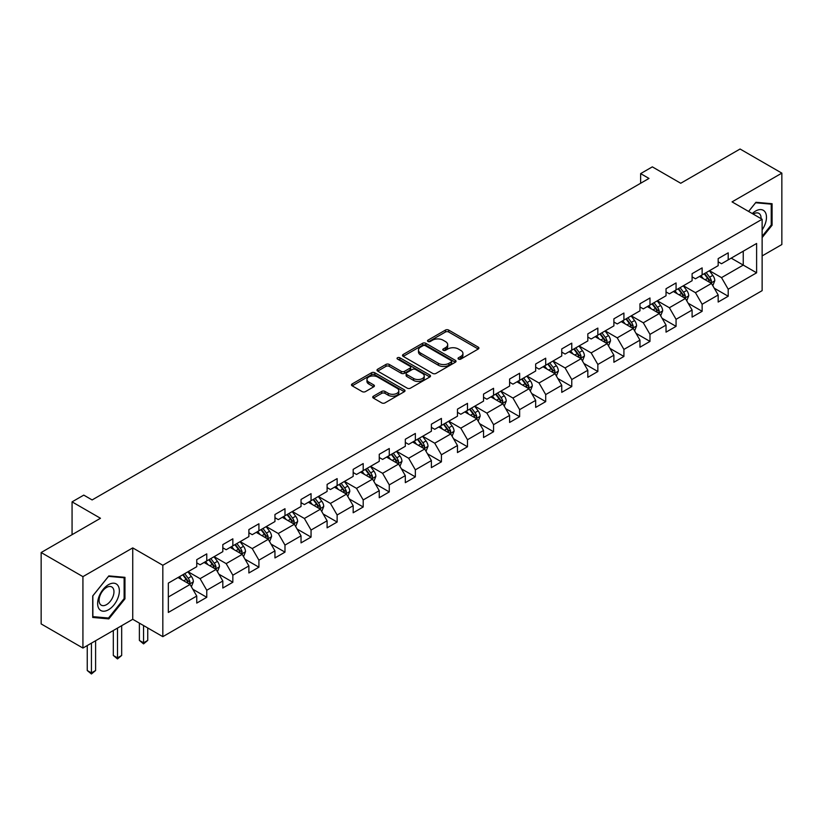 <?xml version="1.0" encoding="UTF-8"?>
<svg xmlns="http://www.w3.org/2000/svg" width="823" height="823" viewBox="0 0 823 823"><rect width="100%" height="100%" fill="white"/><g stroke="black" fill="none" stroke-linecap="round" stroke-linejoin="round"><path stroke-width="1.23" d="M458.514 359.095A1.625 0.936 0 0 0 460.808 359.095L478.235 349.034A2.325 1.337 0 0 0 478.914 348.088A2.325 1.337 0 0 0 478.235 347.141L448.71 330.085A2.325 1.337 0 0 0 445.428 330.085L428.001 340.156A1.625 0.936 0 0 0 427.518 340.815A1.625 0.936 0 0 0 428.001 341.483A1.625 0.936 0 0 0 430.295 341.483L432.548 340.177A7.428 4.29 0 0 1 443.052 340.177L445.51 341.596A7.428 4.29 0 0 1 447.681 344.631A7.428 4.29 0 0 1 445.51 347.656L443.258 348.962A1.625 0.936 0 0 0 442.774 349.621A1.625 0.936 0 0 0 443.258 350.289A1.625 0.936 0 0 0 445.552 350.289L447.805 348.983A7.428 4.29 0 0 1 458.308 348.983L460.767 350.403A7.428 4.29 0 0 1 462.938 353.437A7.428 4.29 0 0 1 460.767 356.462L458.514 357.768A1.625 0.936 0 0 0 458.03 358.427A1.625 0.936 0 0 0 458.514 359.095L458.514 357.768M373.416 396.192A2.325 1.337 0 0 0 372.726 397.149A2.325 1.337 0 0 0 373.416 398.095L381.697 402.879A2.325 1.337 0 0 0 384.979 402.879L404.33 391.697A2.325 1.337 0 0 0 405.009 390.75A2.325 1.337 0 0 0 404.33 389.804L374.804 372.757A2.325 1.337 0 0 0 371.523 372.757L352.172 383.93A2.325 1.337 0 0 0 351.483 384.876A2.325 1.337 0 0 0 352.172 385.822L362.171 391.604A2.325 1.337 0 0 0 365.453 391.604L373.735 386.82A2.325 1.337 0 0 0 374.414 385.874A2.325 1.337 0 0 0 373.735 384.927L368.776 382.057A6.203 3.58 0 0 1 366.955 379.526A6.203 3.58 0 0 1 370.792 376.214A6.203 3.58 0 0 1 377.551 376.996L396.995 388.219A6.203 3.58 0 0 1 398.805 390.75A6.203 3.58 0 0 1 394.978 394.063A6.203 3.58 0 0 1 388.219 393.281L384.979 391.419A2.325 1.337 0 0 0 381.697 391.419L373.416 396.192L373.416 398.095M762.129 255.922L781.85 244.534L781.85 173.128L740.072 149.014L680.734 183.262L652.33 166.863L640.633 173.612L648.987 178.437L92.125 499.942L83.771 495.117L72.064 501.865L72.064 534.672M82.928 576.645L82.928 648.051L132.74 619.297L132.74 547.892L82.928 576.645L41.15 552.531L100.478 518.274L72.064 501.865M132.74 547.892L162.82 565.267L762.129 219.257L762.129 290.653L162.82 636.663L162.82 565.267M781.85 173.128L732.048 201.882L762.129 219.257M432.713 373.416A2.325 1.337 0 0 0 435.995 373.416L455.356 362.243A2.325 1.337 0 0 0 456.035 361.297A2.325 1.337 0 0 0 455.356 360.351L425.82 343.304A2.325 1.337 0 0 0 422.538 343.304L403.188 354.476A2.325 1.337 0 0 0 402.509 355.423A2.325 1.337 0 0 0 403.188 356.369L432.713 373.416M398.178 359.445A1.625 0.936 0 0 1 399.824 359.672L399.824 357.748L429.843 375.072A2.325 1.337 0 0 1 430.522 376.029A2.325 1.337 0 0 1 429.843 376.975L410.482 388.147A2.325 1.337 0 0 1 407.2 388.147L377.675 371.101L377.675 369.208A2.325 1.337 0 0 0 376.996 370.155A2.325 1.337 0 0 0 377.675 371.101M377.675 369.208L385.956 364.424A2.325 1.337 0 0 1 389.238 364.424L401.213 371.338A2.325 1.337 0 0 0 404.494 371.338L409.998 368.159A2.325 1.337 0 0 0 410.677 367.212A2.325 1.337 0 0 0 409.998 366.266L397.53 359.075A1.625 0.936 0 0 1 397.046 358.406A1.625 0.936 0 0 1 398.054 357.542A1.625 0.936 0 0 1 399.824 357.748M82.928 648.051L41.15 623.927L41.15 552.531M192.819 589.237L206.768 597.303L206.768 590.256L222.817 580.997L222.817 588.034L232.847 582.242L232.847 575.205L248.885 565.936L248.885 572.983L258.916 567.191L258.916 560.154L274.954 550.885L274.954 557.932L284.984 552.14L284.984 545.093L301.033 535.835L301.033 542.882L311.053 537.09L311.053 530.043L327.101 520.784L327.101 527.831L337.132 522.039L337.132 514.992L353.17 505.734L353.17 512.77L363.2 506.989L363.2 499.942L379.249 490.683L379.249 497.72L389.269 491.928L389.269 484.891L405.317 475.622L405.317 482.669L415.348 476.877L415.348 469.84L431.386 460.571L431.386 467.618L441.416 461.826L441.416 454.78L457.465 445.521L457.465 452.568L467.485 446.776L467.485 439.729L483.533 430.47L483.533 437.517L493.563 431.725L493.563 424.678L509.602 415.42L509.602 422.456L519.632 416.675L519.632 409.628L535.67 400.369L535.67 407.406L545.7 401.624L545.7 394.577L561.749 385.308L561.749 392.355L571.769 386.563L571.769 379.526L587.817 370.257L587.817 377.304L597.848 371.512L597.848 364.466L613.886 355.207L613.886 362.254L623.916 356.462L623.916 349.415L639.965 340.156L639.965 347.203L649.985 341.411L649.985 334.364L666.033 325.106L666.033 332.142L676.064 326.361L676.064 319.314L692.102 310.055L692.102 317.092L702.132 311.31L702.132 304.263L718.17 294.994L718.17 302.041L728.201 296.249L728.201 289.212L756.615 272.804L756.615 243.474L743.241 251.19L743.241 265.088L756.615 272.804M206.768 597.303L196.748 603.084L196.748 596.047L168.334 612.446L168.334 583.116L196.748 566.708L196.748 559.671L206.768 553.879L206.768 560.926L222.817 551.657L222.817 544.61L232.847 538.828L232.847 545.865L248.885 536.606L248.885 529.559L258.916 523.778L258.916 530.814L274.954 521.556L274.954 514.509L284.984 508.717L284.984 515.764L301.033 506.505L301.033 499.458L311.053 493.666L311.053 500.713L327.101 491.454L327.101 484.408L337.132 478.616L337.132 485.663L353.17 476.394L353.17 469.357L363.2 463.565L363.2 470.612L379.249 461.343L379.249 454.306L389.269 448.514L389.269 455.551L405.317 446.292L405.317 439.245L415.348 433.464L415.348 440.5L431.386 431.242L431.386 424.195L441.416 418.403L441.416 425.45L457.465 416.191L457.465 409.144L467.485 403.352L467.485 410.399L483.533 401.14L483.533 394.094L493.563 388.302L493.563 395.349L509.602 386.08L509.602 379.043L519.632 373.251L519.632 380.298L535.67 371.029L535.67 363.992L545.7 358.2L545.7 365.237L561.749 355.978L561.749 348.931L571.769 343.15L571.769 350.186L587.817 340.928L587.817 333.881L597.848 328.089L597.848 335.136L613.886 325.877L613.886 318.83L623.916 313.038L623.916 320.085L639.965 310.827L639.965 303.78L649.985 297.988L649.985 305.035L666.033 295.766L666.033 288.729L676.064 282.937L676.064 289.984L692.102 280.715L692.102 273.678L702.132 267.887L702.132 274.933L718.17 265.664L718.17 258.617L728.201 252.836L728.201 259.873L756.615 243.474M204.094 562.469L216.13 569.413L200.082 578.672L188.056 571.728M196.748 562.85L200.082 564.784L206.768 560.926M200.082 578.672L206.768 590.256M216.13 569.413L222.817 580.997M230.173 547.418L242.199 554.363L226.16 563.621L214.124 556.677M222.817 547.799L226.16 549.733L232.847 545.865M226.16 563.621L232.847 575.205M242.199 554.363L248.885 565.936M256.241 532.358L268.277 539.312L252.229 548.571L240.193 541.627M248.885 532.748L252.229 534.672L258.916 530.814M252.229 548.571L258.916 560.154M268.277 539.312L274.954 550.885M282.31 517.307L294.346 524.261L278.297 533.52L266.271 526.576M274.954 517.698L278.297 519.622L284.984 515.764M278.297 533.52L284.984 545.093M294.346 524.261L301.033 535.835M308.388 502.256L320.414 509.2L304.376 518.469L292.34 511.515M301.033 502.647L304.376 504.571L311.053 500.713M304.376 518.469L311.053 530.043M320.414 509.2L327.101 520.784M334.457 487.206L346.493 494.15L330.445 503.419L318.408 496.464M327.101 487.586L330.445 489.52L337.132 485.663M330.445 503.419L337.132 514.992M346.493 494.15L353.17 505.734M360.525 472.155L372.562 479.099L356.513 488.358L344.487 481.414M353.17 472.536L356.513 474.47L363.2 470.612M356.513 488.358L363.2 499.942M372.562 479.099L379.249 490.683M386.594 457.104L398.63 464.049L382.592 473.307L370.556 466.363M379.249 457.485L382.592 459.419L389.269 455.551M382.592 473.307L389.269 484.891M398.63 464.049L405.317 475.622M412.673 442.044L424.699 448.998L408.661 458.257L396.624 451.313M405.317 442.435L408.661 444.358L415.348 440.5M408.661 458.257L415.348 469.84M424.699 448.998L431.386 460.571M438.741 426.993L450.778 433.947L434.729 443.206L422.693 436.262M431.386 427.384L434.729 429.308L441.416 425.45M434.729 443.206L441.416 454.78M450.778 433.947L457.465 445.521M464.81 411.942L476.846 418.886L460.798 428.155L448.772 421.201M457.465 412.333L460.798 414.257L467.485 410.399M460.798 428.155L467.485 439.729M476.846 418.886L483.533 430.47M490.889 396.892L502.915 403.836L486.877 413.105L474.84 406.151M483.533 397.272L486.877 399.206L493.563 395.349M486.877 413.105L493.563 424.678M502.915 403.836L509.602 415.42M516.957 381.841L528.994 388.785L512.945 398.044L500.909 391.1M509.602 382.222L512.945 384.156L519.632 380.298M512.945 398.044L519.632 409.628M528.994 388.785L535.67 400.369M543.026 366.791L555.062 373.735L539.014 382.993L526.987 376.049M535.67 367.171L539.014 369.105L545.7 365.237M539.014 382.993L545.7 394.577M555.062 373.735L561.749 385.308M569.094 351.73L581.131 358.684L565.092 367.943L553.056 360.999M561.749 352.121L565.092 354.055L571.769 350.186M565.092 367.943L571.769 379.526M581.131 358.684L587.817 370.257M595.173 336.679L607.199 343.633L591.161 352.892L579.125 345.948M587.817 337.07L591.161 338.994L597.848 335.136M591.161 352.892L597.848 364.466M607.199 343.633L613.886 355.207M621.242 321.628L633.278 328.572L617.229 337.841L605.193 330.887M613.886 322.019L617.229 323.943L623.916 320.085M617.229 337.841L623.916 349.415M633.278 328.572L639.965 340.156M647.31 306.578L659.346 313.522L643.298 322.791L631.272 315.837M639.965 306.958L643.298 308.892L649.985 305.035M643.298 322.791L649.985 334.364M659.346 313.522L666.033 325.106M673.389 291.527L685.415 298.471L669.377 307.73L657.34 300.786M666.033 291.908L669.377 293.842L676.064 289.984M669.377 307.73L676.064 319.314M685.415 298.471L692.102 310.055M699.457 276.477L711.494 283.421L695.445 292.679L683.409 285.735M692.102 276.857L695.445 278.791L702.132 274.933M695.445 292.679L702.132 304.263M711.494 283.421L718.17 294.994M731.215 258.144L743.241 265.088L721.514 277.629L709.488 270.685M718.17 261.807L721.514 263.741L728.201 259.873M721.514 277.629L728.201 289.212M132.74 619.297L162.82 636.663M640.633 173.612L640.633 183.262M168.334 597.004L190.062 584.464L178.025 577.52M190.062 584.464L196.748 596.047M714.251 288.194L728.201 296.249M688.172 303.245L702.132 311.31M662.104 318.306L676.064 326.361M636.035 333.356L649.985 341.411M609.966 348.407L623.916 356.462M583.888 363.457L597.848 371.512M557.819 378.508L571.769 386.563M531.751 393.559L545.7 401.624M505.672 408.62L519.632 416.675M479.603 423.67L493.563 431.725M453.535 438.721L467.485 446.776M427.456 453.771L441.416 461.826M401.387 468.822L415.348 476.877M375.319 483.873L389.269 491.928M349.25 498.923L363.2 506.989M323.172 513.984L337.132 522.039M297.103 529.035L311.053 537.09M271.034 544.085L284.984 552.14M244.956 559.136L258.916 567.191M218.887 574.187L232.847 582.242M762.129 237.6L772.077 225.235L772.077 203.723L755.946 202.283L748.591 211.439M92.711 617.456L108.831 618.896L124.962 598.835L124.962 577.335L108.831 575.894L92.711 595.955L92.711 617.456M771.233 224.751L772.077 225.235M124.129 598.352L124.962 598.835M107.134 617.919L108.831 618.896M459.162 359.322L460.767 358.396A7.428 4.29 0 0 0 462.938 355.361L462.938 353.437M447.681 344.631L447.681 346.555A7.428 4.29 0 0 1 445.51 349.59L443.906 350.516M478.235 347.141L478.235 349.034L448.71 332.019A2.325 1.337 0 0 0 445.428 332.019L428.649 341.71M455.325 362.264L425.82 345.228A2.325 1.337 0 0 0 422.538 345.228L403.219 356.39M451.251 361.955A1.625 0.936 0 0 0 451.724 361.297A1.625 0.936 0 0 0 451.251 360.639L425.326 345.67A1.625 0.936 0 0 0 423.032 345.67L420.656 347.039A7.428 4.29 0 0 0 418.485 350.073A7.428 4.29 0 0 0 420.656 353.108L438.371 363.334A7.428 4.29 0 0 0 448.874 363.334L451.251 361.955L451.251 363.889A1.625 0.936 0 0 0 451.724 363.231L451.724 361.297M418.485 350.073L418.485 352.007A7.428 4.29 0 0 0 420.656 355.032L420.656 353.108M451.251 363.889L448.874 365.258A7.428 4.29 0 0 1 438.371 365.258L420.656 355.032M377.706 371.122L385.956 366.348L385.956 364.424M410.677 367.212L410.677 369.146A2.325 1.337 0 0 1 409.998 370.093L404.494 373.261A2.325 1.337 0 0 1 401.213 373.261L389.238 366.348A2.325 1.337 0 0 0 385.956 366.348M399.824 359.672L429.812 376.985M413.64 378.508A6.203 3.58 0 0 0 420.409 379.29A6.203 3.58 0 0 0 424.236 375.977A6.203 3.58 0 0 0 422.415 373.447L415.574 369.486A2.325 1.337 0 0 0 412.292 369.486L406.799 372.665A2.325 1.337 0 0 0 406.12 373.611A2.325 1.337 0 0 0 406.799 374.558L413.64 378.508L413.64 380.442A6.203 3.58 0 0 0 420.409 381.214A6.203 3.58 0 0 0 424.236 377.911L424.236 375.977M406.12 373.611L406.12 375.535A2.325 1.337 0 0 0 406.799 376.481L406.799 374.558M413.64 380.442L406.799 376.481M398.805 390.75L398.805 392.684A6.203 3.58 0 0 1 394.978 395.986A6.203 3.58 0 0 1 388.219 395.215L384.979 393.343A2.325 1.337 0 0 0 381.697 393.343L373.447 398.106M366.955 379.526L366.955 381.461A6.203 3.58 0 0 0 368.776 383.991L368.776 382.057M373.704 386.841L368.776 383.991M404.299 391.717L374.804 374.691A2.325 1.337 0 0 0 371.523 374.691L352.203 385.843L352.172 383.93M712.811 285.704L714.796 280.694A6.265 3.621 -120 0 0 712.8 275.366L709.354 270.757M703.336 278.709L700.99 275.582M710.516 282.865L711.422 280.962A6.265 3.621 -120 0 0 709.621 277.197L706.175 272.598M704.601 273.503L708.428 278.606A3.189 1.841 60 0 1 709.015 279.573L711.422 280.962M704.169 273.75L707.615 278.359A6.265 3.621 60 0 1 709.416 282.124M762.129 229.864A15.359 8.868 120 0 0 765.02 224.432A15.359 8.868 120 0 0 764.063 210.842A15.359 8.868 120 0 0 752.284 213.569M770.205 203.559L771.233 204.155L771.233 224.988L762.129 236.324M748.621 211.46L755.607 202.756L771.233 204.155M761.059 218.64A10.514 6.07 120 0 0 758.888 213.342A10.514 6.07 120 0 0 753.23 214.114M108.502 609.75A15.359 8.868 120 0 0 119.366 590.935A15.359 8.868 120 0 0 108.502 584.659A15.359 8.868 120 0 0 97.639 603.475A15.359 8.868 120 0 0 108.502 609.75M106.527 604.648A10.514 6.07 120 0 0 113.399 595.379A10.514 6.07 120 0 0 111.784 586.953A10.514 6.07 120 0 0 106.527 587.468A10.514 6.07 120 0 0 99.655 596.737A10.514 6.07 120 0 0 101.26 605.172A10.514 6.07 120 0 0 106.527 604.648M92.876 595.811L108.502 576.367L124.129 577.767L124.129 598.599L108.502 618.032L92.876 616.643L92.845 595.79M123.09 577.16L124.129 577.767M686.742 300.755L688.728 295.755A6.265 3.621 -120 0 0 686.732 290.416L683.275 285.818M677.267 293.77L674.922 290.632M684.448 297.916L685.343 296.023A6.265 3.621 -120 0 0 683.553 292.247L680.107 287.649M678.533 288.554L682.36 293.657A3.189 1.841 60 0 1 682.946 294.634L685.343 296.023M678.101 288.801L681.547 293.41A6.265 3.621 60 0 1 683.337 297.175M660.663 315.816L662.659 310.806A6.265 3.621 -120 0 0 660.653 305.467L657.207 300.868M651.199 308.82L648.853 305.693M658.379 312.966L659.274 311.073A6.265 3.621 -120 0 0 657.484 307.298L654.028 302.699M652.464 303.605L656.291 308.707A3.189 1.841 60 0 1 656.867 309.685L659.274 311.073M652.022 303.852L655.478 308.46A6.265 3.621 60 0 1 657.268 312.226M634.595 330.867L636.58 325.857A6.265 3.621 -120 0 0 634.584 320.517L631.138 315.919M625.12 323.871L622.774 320.744M632.311 328.017L633.206 326.124A6.265 3.621 -120 0 0 631.406 322.359L627.959 317.75M626.396 318.655L630.223 323.768A3.189 1.841 60 0 1 630.799 324.735L633.206 326.124M625.953 318.913L629.4 323.511A6.265 3.621 60 0 1 631.2 327.276M608.526 345.917L610.512 340.907A6.265 3.621 -120 0 0 608.516 335.578L605.059 330.969M599.051 338.922L596.706 335.794M606.232 343.068L607.127 341.175A6.265 3.621 -120 0 0 605.337 337.409L601.891 332.801M600.317 333.706L604.144 338.819A3.189 1.841 60 0 1 604.73 339.786L607.127 341.175M599.885 333.963L603.331 338.562A6.265 3.621 60 0 1 605.121 342.337M582.458 360.968L584.443 355.958A6.265 3.621 -120 0 0 582.437 350.629L578.991 346.02M572.983 353.972L570.637 350.845M580.164 358.118L581.059 356.225A6.265 3.621 -120 0 0 579.269 352.46L575.822 347.851M574.248 348.757L578.075 353.869A3.189 1.841 60 0 1 578.651 354.836L581.059 356.225M573.816 349.014L577.262 353.623A6.265 3.621 60 0 1 579.053 357.388M556.379 376.018L558.364 371.008A6.265 3.621 -120 0 0 556.369 365.679L552.922 361.071M546.904 369.023L544.569 365.896M554.095 373.169L554.99 371.276A6.265 3.621 -120 0 0 553.2 367.511L549.743 362.912M548.18 363.817L552.007 368.92A3.189 1.841 60 0 1 552.583 369.887L554.99 371.276M547.737 364.064L551.194 368.673A6.265 3.621 60 0 1 552.984 372.438M530.31 391.069L532.296 386.069A6.265 3.621 -120 0 0 530.3 380.73L526.854 376.121M520.836 384.074L518.49 380.946M528.016 388.23L528.911 386.326A6.265 3.621 -120 0 0 527.121 382.561L523.675 377.963M522.101 378.868L525.928 383.971A3.189 1.841 60 0 1 526.514 384.948L528.911 386.326M521.669 379.115L525.115 383.724A6.265 3.621 60 0 1 526.915 387.489M504.242 406.13L506.227 401.12A6.265 3.621 -120 0 0 504.232 395.781L500.775 391.182M494.767 399.134L492.421 396.007M501.948 403.28L502.843 401.387A6.265 3.621 -120 0 0 501.053 397.612L497.606 393.013M496.032 393.919L499.859 399.021A3.189 1.841 60 0 1 500.435 399.999L502.843 401.387M495.6 394.166L499.047 398.774A6.265 3.621 60 0 1 500.837 402.54M478.163 421.181L480.159 416.171A6.265 3.621 -120 0 0 478.153 410.831L474.706 406.233M468.688 414.185L466.353 411.058M475.879 418.331L476.774 416.438A6.265 3.621 -120 0 0 474.984 412.673L471.528 408.064M469.964 408.969L473.791 414.082A3.189 1.841 60 0 1 474.367 415.049L476.774 416.438M469.522 409.226L472.978 413.825A6.265 3.621 60 0 1 474.768 417.59M452.094 436.231L454.08 431.221A6.265 3.621 -120 0 0 452.084 425.892L448.638 421.283M442.62 429.236L440.274 426.108M449.8 433.382L450.706 431.489A6.265 3.621 -120 0 0 448.905 427.723L445.459 423.115M443.895 424.02L447.712 429.133A3.189 1.841 60 0 1 448.298 430.1L450.706 431.489M443.453 424.277L446.899 428.876A6.265 3.621 60 0 1 448.7 432.651M426.026 451.282L428.011 446.272A6.265 3.621 -120 0 0 426.016 440.943L422.559 436.334M416.551 444.286L414.206 441.159M423.732 448.432L424.627 446.539A6.265 3.621 -120 0 0 422.837 442.774L419.391 438.165M417.817 439.071L421.643 444.183A3.189 1.841 60 0 1 422.23 445.15L424.627 446.539M417.384 439.328L420.831 443.926A6.265 3.621 60 0 1 422.621 447.702M399.947 466.332L401.943 461.322A6.265 3.621 -120 0 0 399.937 455.993L396.491 451.385M390.483 459.337L388.137 456.209M397.663 463.483L398.558 461.59A6.265 3.621 -120 0 0 396.768 457.825L393.312 453.226M391.748 454.131L395.575 459.234A3.189 1.841 60 0 1 396.151 460.201L398.558 461.59M391.306 454.378L394.762 458.987A6.265 3.621 60 0 1 396.552 462.752M373.879 481.383L375.864 476.373A6.265 3.621 -120 0 0 373.868 471.044L370.422 466.435M364.404 474.387L362.069 471.26M371.595 478.544L372.49 476.64A6.265 3.621 -120 0 0 370.689 472.875L367.243 468.277M365.679 469.182L369.506 474.285A3.189 1.841 60 0 1 370.083 475.252L372.49 476.64M365.237 469.429L368.683 474.038A6.265 3.621 60 0 1 370.484 477.803M347.81 496.434L349.796 491.434A6.265 3.621 -120 0 0 347.8 486.095L344.353 481.496M338.335 489.448L335.99 486.321M345.516 493.594L346.411 491.701A6.265 3.621 -120 0 0 344.621 487.926L341.175 483.327M339.601 484.233L343.428 489.335A3.189 1.841 60 0 1 344.014 490.313L346.411 491.701M339.169 484.48L342.615 489.088A6.265 3.621 60 0 1 344.405 492.854M321.742 511.495L323.727 506.484A6.265 3.621 -120 0 0 321.731 501.145L318.275 496.547M312.267 504.499L309.921 501.372M319.447 508.645L320.342 506.752A6.265 3.621 -120 0 0 318.552 502.987L315.106 498.378M313.532 499.283L317.359 504.396A3.189 1.841 60 0 1 317.935 505.363L320.342 506.752M313.1 499.54L316.546 504.139A6.265 3.621 60 0 1 318.336 507.904M295.663 526.545L297.648 521.535A6.265 3.621 -120 0 0 295.652 516.206L292.206 511.597M286.188 519.55L283.853 516.422M293.379 523.695L294.274 521.803A6.265 3.621 -120 0 0 292.484 518.037L289.027 513.429M287.464 514.334L291.291 519.447A3.189 1.841 60 0 1 291.867 520.414L294.274 521.803M287.021 514.591L290.478 519.19A6.265 3.621 60 0 1 292.268 522.955M269.594 541.596L271.58 536.586A6.265 3.621 -120 0 0 269.584 531.257L266.138 526.648M260.119 534.6L257.774 531.473M267.3 538.746L268.205 536.853A6.265 3.621 -120 0 0 266.405 533.088L262.959 528.479M261.385 529.384L265.212 534.497A3.189 1.841 60 0 1 265.798 535.464L268.205 536.853M260.953 529.642L264.399 534.24A6.265 3.621 60 0 1 266.199 538.016M243.526 556.646L245.511 551.636A6.265 3.621 -120 0 0 243.515 546.307L240.059 541.699M234.051 549.651L231.705 546.523M241.232 553.797L242.127 551.904A6.265 3.621 -120 0 0 240.337 548.139L236.89 543.53M235.316 544.445L239.143 549.548A3.189 1.841 60 0 1 239.719 550.515L242.127 551.904M234.884 544.692L238.331 549.301A6.265 3.621 60 0 1 240.121 553.066M143.562 625.552L143.562 642.825L147.739 640.407L147.739 627.959M147.739 640.407L143.562 643.884L139.385 640.407L139.385 623.134M139.385 640.407L143.562 642.825L143.562 643.884M217.447 571.697L219.443 566.687A6.265 3.621 -120 0 0 217.437 561.358L213.99 556.749M207.982 564.701L205.637 561.574M215.163 568.858L216.058 566.954A6.265 3.621 -120 0 0 214.268 563.189L210.811 558.591M209.248 559.496L213.075 564.599A3.189 1.841 60 0 1 213.651 565.566L216.058 566.954M208.805 559.743L212.262 564.352A6.265 3.621 60 0 1 214.052 568.117M117.494 628.093L117.494 657.875L121.67 655.468L121.67 625.686M121.67 655.468L117.494 658.935L113.317 655.468L113.317 630.511M113.317 655.468L117.494 657.875L117.494 658.935M191.378 586.748L193.364 581.748A6.265 3.621 -120 0 0 191.368 576.409L187.922 571.81M181.904 579.762L179.558 576.635M189.095 583.908L189.99 582.015A6.265 3.621 -120 0 0 188.189 578.24L184.743 573.641M183.179 574.547L187.006 579.649A3.189 1.841 60 0 1 187.582 580.626L189.99 582.015M182.737 574.793L186.183 579.402A6.265 3.621 60 0 1 187.983 583.168M91.425 643.154L91.425 672.926L95.602 670.519L95.602 640.736M95.602 670.519L91.425 673.986L87.248 670.519L87.248 645.561M87.248 670.519L91.425 672.926L91.425 673.986M460.767 358.396L460.767 356.462M443.258 350.289L443.258 348.962M445.51 349.59L445.51 347.656M428.001 341.483L428.001 340.156M445.428 332.019L445.428 330.085M448.71 332.019L448.71 330.085M403.188 356.369L403.188 354.476M422.538 345.228L422.538 343.304M425.82 345.228L425.82 343.304M455.356 362.243L455.356 360.351M438.371 365.258L438.371 363.334M448.874 365.258L448.874 363.334M389.238 366.348L389.238 364.424M401.213 373.261L401.213 371.338M404.494 373.261L404.494 371.338M409.998 370.093L409.998 368.159M429.843 376.975L429.843 375.072M381.697 393.343L381.697 391.419M384.979 393.343L384.979 391.419M388.219 395.215L388.219 393.281M373.735 386.82L373.735 384.927M371.523 374.691L371.523 372.757M374.804 374.691L374.804 372.757M404.33 391.697L404.33 389.804M710.877 283.061L714.755 280.818M709.621 277.197L712.8 275.366M705.167 279.769L707.615 278.359M684.798 298.111L688.686 295.869M683.553 292.247L686.732 290.416M679.098 294.819L681.547 293.41M658.729 313.172L662.618 310.919M657.484 307.298L660.653 305.467M653.03 309.88L655.478 308.46M632.661 328.223L636.539 325.98M631.406 322.359L634.584 320.517M626.951 324.931L629.4 323.511M606.582 343.273L610.471 341.031M605.337 337.409L608.516 335.578M600.883 339.981L603.331 338.562M580.513 358.324L584.402 356.081M579.269 352.46L582.437 350.629M574.814 355.032L577.262 353.623M554.445 373.375L558.323 371.132M553.2 367.511L556.369 365.679M548.735 370.083L551.194 368.673M528.366 388.425L532.255 386.182M527.121 382.561L530.3 380.73M522.667 385.133L525.115 383.724M502.297 403.486L506.186 401.233M501.053 397.612L504.232 395.781M496.598 400.184L499.047 398.774M476.229 418.537L480.118 416.294M474.984 412.673L478.153 410.831M470.53 415.245L472.978 413.825M450.16 433.587L454.039 431.345M448.905 427.723L452.084 425.892M444.451 430.295L446.899 428.876M424.082 448.638L427.97 446.395M422.837 442.774L426.016 440.943M418.382 445.346L420.831 443.926M398.013 463.688L401.902 461.446M396.768 457.825L399.937 455.993M392.314 460.396L394.762 458.987M371.945 478.739L375.823 476.496M370.689 472.875L373.868 471.044M366.235 475.447L368.683 474.038M345.866 493.79L349.754 491.547M344.621 487.926L347.8 486.095M340.166 490.498L342.615 489.088M319.797 508.851L323.686 506.608M318.552 502.987L321.731 501.145M314.098 505.559L316.546 504.139M293.729 523.901L297.617 521.659M292.484 518.037L295.652 516.206M288.019 520.609L290.478 519.19M267.66 538.952L271.539 536.709M266.405 533.088L269.584 531.257M261.951 535.66L264.399 534.24M241.581 554.002L245.47 551.76M240.337 548.139L243.515 546.307M235.882 550.71L238.331 549.301M215.513 569.053L219.402 566.81M214.268 563.189L217.437 561.358M209.814 565.761L212.262 564.352M189.444 584.104L193.323 581.861M188.189 578.24L191.368 576.409M183.735 580.812L186.183 579.402"/></g></svg>
